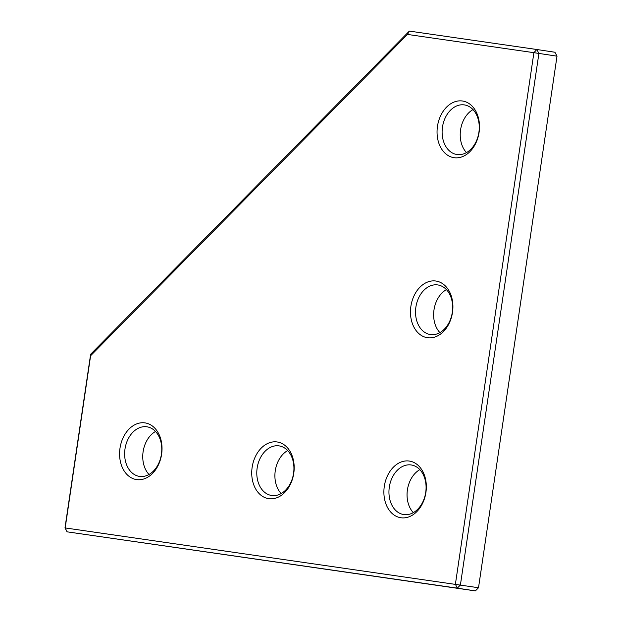 <?xml version="1.0" encoding="UTF-8"?>
<svg xmlns="http://www.w3.org/2000/svg" width="622" height="622" viewBox="0 0 622 622"><rect width="100%" height="100%" fill="white"/><g stroke="black" fill="none" stroke-linecap="round" stroke-linejoin="round"><path stroke-width="0.93" d="M407.503 34.435L90.61 355.737L65.186 527.915L67.067 531.826L475.395 590.9L457.279 588.155L455.397 584.245L533.894 52.683L538.901 53.422L460.404 584.991L457.279 588.155L67.067 531.826L64.991 527.907L90.633 354.26L409.354 31.1L536.825 49.503L538.901 53.422L557.009 56.167L554.933 52.248L536.825 49.503L533.894 52.683L407.503 34.435L409.354 31.1M64.991 527.907L478.512 587.736L475.395 590.9M478.512 587.736L557.009 56.167M90.61 355.737L90.633 354.26M144.988 422.89A28.659 21.024 98.6 0 1 161.611 454.247A28.659 21.024 98.6 0 1 136.615 479.593A28.659 21.024 98.6 0 1 119.992 448.237A28.659 21.024 98.6 0 1 144.988 422.89M139.546 476.413A25.074 18.396 -81.4 0 0 161.409 454.301A25.074 18.396 -81.4 0 0 146.963 426.816A25.074 18.396 -81.4 0 0 146.87 426.801A25.074 18.396 -81.4 0 0 125.006 448.913A25.074 18.396 -81.4 0 0 139.452 476.398A25.074 18.396 -81.4 0 0 139.546 476.413M435.882 281.027A28.659 21.024 98.6 0 1 452.505 312.384A28.659 21.024 98.6 0 1 427.508 337.723A28.659 21.024 98.6 0 1 410.878 306.374A28.659 21.024 98.6 0 1 435.882 281.027M430.432 334.55A25.074 18.396 -81.4 0 0 452.295 312.431A25.074 18.396 -81.4 0 0 437.857 284.946A25.074 18.396 -81.4 0 0 437.764 284.938A25.074 18.396 -81.4 0 0 415.9 307.05A25.074 18.396 -81.4 0 0 430.338 334.535A25.074 18.396 -81.4 0 0 430.432 334.55M462.465 101.005A28.659 21.024 98.6 0 1 479.088 132.354A28.659 21.024 98.6 0 1 454.091 157.7A28.659 21.024 98.6 0 1 437.46 126.352A28.659 21.024 98.6 0 1 462.465 101.005M457.022 154.52A25.074 18.396 -81.4 0 0 478.886 132.408A25.074 18.396 -81.4 0 0 464.44 104.924A25.074 18.396 -81.4 0 0 464.346 104.908A25.074 18.396 -81.4 0 0 442.483 127.028A25.074 18.396 -81.4 0 0 456.929 154.513A25.074 18.396 -81.4 0 0 457.022 154.52M409.292 461.05A28.659 21.024 98.6 0 1 425.922 492.406A28.659 21.024 98.6 0 1 400.926 517.753A28.659 21.024 98.6 0 1 384.295 486.396A28.659 21.024 98.6 0 1 409.292 461.05M403.849 514.573A25.074 18.396 -81.4 0 0 425.712 492.461A25.074 18.396 -81.4 0 0 411.274 464.968A25.074 18.396 -81.4 0 0 411.181 464.961A25.074 18.396 -81.4 0 0 389.318 487.073A25.074 18.396 -81.4 0 0 403.756 514.557A25.074 18.396 -81.4 0 0 403.849 514.573M277.14 441.97A28.659 21.024 98.6 0 1 293.771 473.326A28.659 21.024 98.6 0 1 268.766 498.673A28.659 21.024 98.6 0 1 252.143 467.316A28.659 21.024 98.6 0 1 277.14 441.97M271.697 495.493A25.074 18.396 -81.4 0 0 293.561 473.381A25.074 18.396 -81.4 0 0 279.123 445.896A25.074 18.396 -81.4 0 0 279.021 445.881A25.074 18.396 -81.4 0 0 257.158 467.993A25.074 18.396 -81.4 0 0 271.604 495.477A25.074 18.396 -81.4 0 0 271.697 495.493M439.894 332.615A25.074 18.396 98.6 0 1 434.016 309.725A25.074 18.396 98.6 0 1 446.409 289.611M149.008 474.485A25.074 18.396 98.6 0 1 143.13 451.595A25.074 18.396 98.6 0 1 155.523 431.474M413.311 512.637A25.074 18.396 98.6 0 1 407.433 489.755A25.074 18.396 98.6 0 1 419.827 469.633M466.477 152.592A25.074 18.396 98.6 0 1 460.599 129.703A25.074 18.396 98.6 0 1 472.992 109.589M281.16 493.565A25.074 18.396 98.6 0 1 275.282 470.675A25.074 18.396 98.6 0 1 287.675 450.553"/></g></svg>
